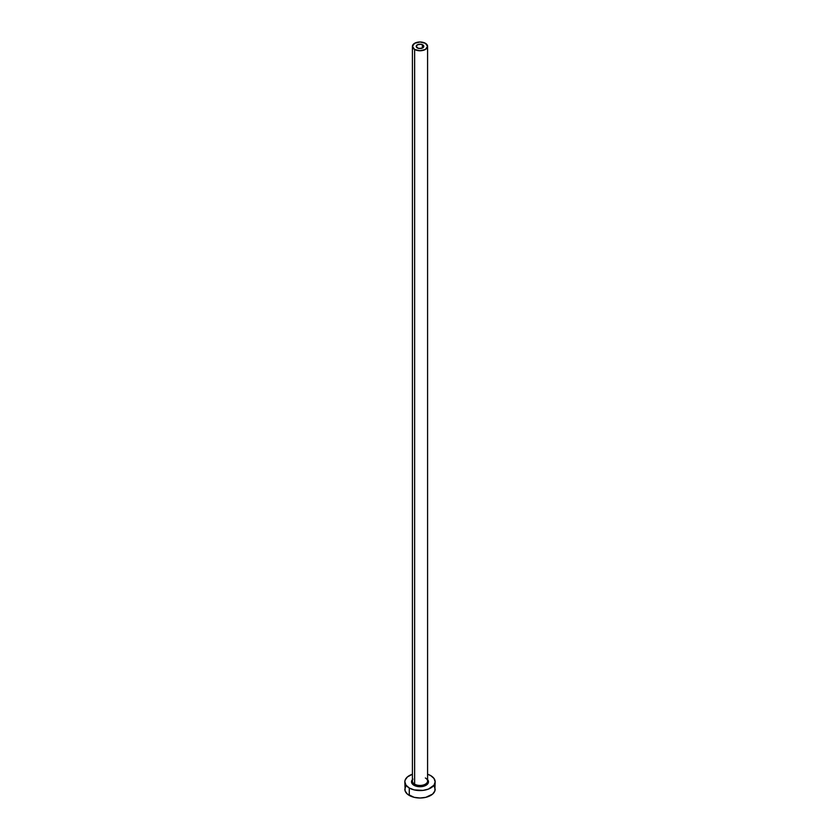 <?xml version="1.0" encoding="UTF-8"?>
<svg xmlns="http://www.w3.org/2000/svg" width="840" height="840" viewBox="0 0 840 840"><rect width="100%" height="100%" fill="white"/><g stroke="black" fill="none" stroke-linecap="round" stroke-linejoin="round"><path stroke-width="1.26" d="M417.322 47.922A3.791 2.184 180 0 1 416.209 46.379A3.791 2.184 180 0 1 418.551 44.352A3.791 2.184 180 0 1 422.678 44.825L422.111 48.195L418.551 48.395L416.283 46.809L417.322 44.825L420.735 44.226L423.507 45.538L423.717 46.809L422.678 47.922L422.678 44.825A3.791 2.184 180 0 1 423.791 46.379A3.791 2.184 180 0 1 421.449 48.395A3.791 2.184 180 0 1 417.322 47.922M412.482 780.486A7.581 4.378 0 0 0 414.635 784.172A0.913 0.525 -60 0 1 413.994 785.284A8.495 4.904 180 0 1 412.419 779.604M412.419 46.379L412.419 781.074A7.581 4.378 0 0 0 414.635 784.172A7.581 4.378 0 0 0 422.898 785.117A7.581 4.378 0 0 0 427.581 781.074L427.581 46.379A7.581 4.378 180 0 1 422.898 50.421A7.581 4.378 180 0 1 414.635 49.476L414.635 784.172L414.635 49.476A7.581 4.378 180 0 1 412.419 46.379A7.581 4.378 180 0 1 417.102 42.336A7.581 4.378 180 0 1 425.366 43.281A7.581 4.378 180 0 1 427.581 46.379L425.366 43.281L420 42L414.635 43.281L412.419 46.379L414.635 49.476L420 50.757L425.366 49.476L427.581 46.379M405.993 785.894L404.838 789.243A15.162 8.757 0 0 0 409.28 795.438L409.28 788.004L414.194 789.904L422.961 790.398L428.421 789.096L434.007 785.169L435.162 781.82L434.007 778.47L430.721 775.625L427.581 774.239A15.162 8.757 180 0 1 430.721 775.625A15.162 8.757 180 0 1 435.162 781.82A15.162 8.757 180 0 1 425.806 789.904A15.162 8.757 180 0 1 409.28 788.004L409.28 795.438A15.162 8.757 0 0 0 425.806 797.339A15.162 8.757 0 0 0 435.162 789.243L434.007 785.894M428.484 781.988A15.162 8.757 0 0 0 427.518 781.641L428.421 781.966M409.28 788.004A15.162 8.757 180 0 1 404.838 781.82A15.162 8.757 180 0 1 412.419 774.239L407.39 776.958L405.132 780.108L404.838 781.82L405.993 785.169L409.28 788.004M427.056 779.09L428.495 781.82L427.844 783.689L424.715 785.894L420 786.723L415.286 785.894L412.156 783.689L411.506 781.82L412.944 779.09M404.838 781.82L405.132 790.954L407.39 794.105L414.194 797.339L420 798L425.806 797.339L432.611 794.105L434.868 790.954L435.162 781.82M427.581 779.604A8.495 4.904 180 0 1 424.977 785.788A8.495 4.904 180 0 1 413.994 785.284A0.913 0.525 120 0 0 414.635 784.172A7.581 4.378 0 0 0 422.425 785.222A7.581 4.378 0 0 0 427.518 781.662A7.581 4.378 0 0 0 425.366 777.976"/></g></svg>
